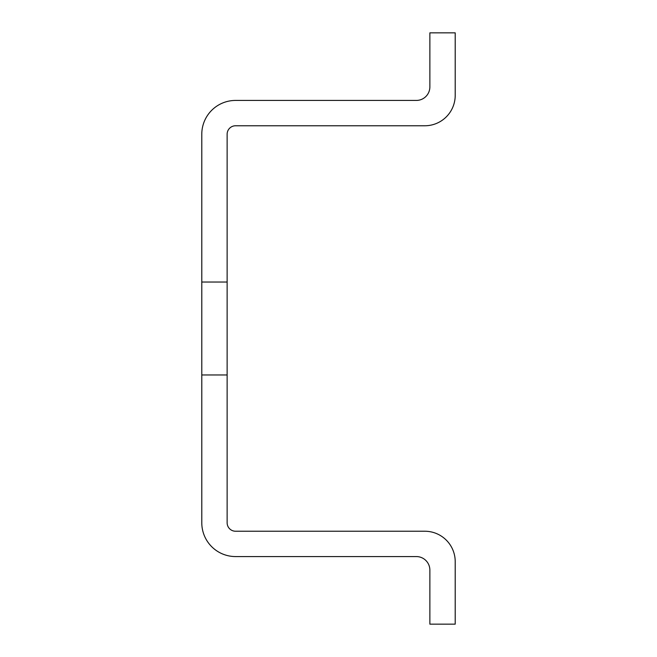 <?xml version="1.0" encoding="UTF-8"?>
<svg xmlns="http://www.w3.org/2000/svg" width="657" height="657" viewBox="0 0 657 657"><rect width="100%" height="100%" fill="white"/><g stroke="black" fill="none" stroke-linecap="round" stroke-linejoin="round"><path stroke-width="0.99" d="M227.133 282.042L227.133 134.217A8.451 8.451 0 0 1 235.584 125.766L424.8 125.766A30.411 30.411 0 0 0 455.211 95.355L455.211 32.85L429.867 32.85L429.867 86.913A13.518 13.518 0 0 1 416.349 100.431L235.584 100.431A33.786 33.786 0 0 0 201.789 134.217L201.789 282.042L227.133 282.042L227.133 522.783A8.451 8.451 0 0 0 235.584 531.234L424.8 531.234A30.411 30.411 0 0 1 455.211 561.645L455.211 624.15L429.867 624.15L429.867 570.087A13.518 13.518 0 0 0 416.349 556.569L235.584 556.569A33.786 33.786 0 0 1 201.789 522.783L201.789 374.958L227.133 374.958M201.789 374.958L201.789 282.042"/></g></svg>
